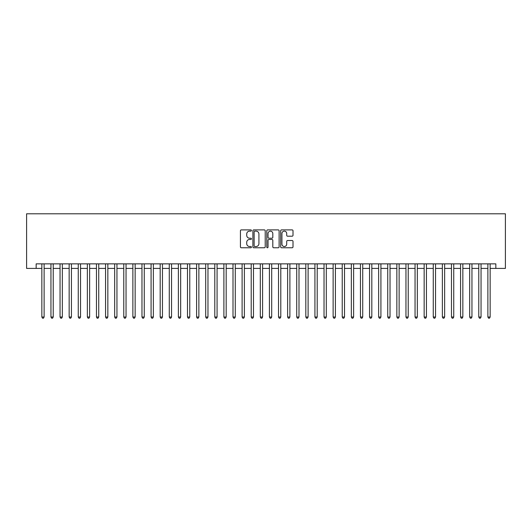 <?xml version="1.0" encoding="UTF-8"?>
<svg xmlns="http://www.w3.org/2000/svg" width="532" height="532" viewBox="0 0 532 532"><rect width="100%" height="100%" fill="white"/><g stroke="black" fill="none" stroke-linecap="round" stroke-linejoin="round"><path stroke-width="0.8" d="M251.437 230.522A0.625 0.625 0 0 0 250.811 229.891L241.315 229.891A0.891 0.891 0 0 0 240.424 230.788L240.424 246.868A0.891 0.891 0 0 0 241.315 247.766L250.811 247.766A0.625 0.625 0 0 0 251.437 247.141A0.625 0.625 0 0 0 250.811 246.516L249.581 246.516A2.86 2.86 0 0 1 246.722 243.656L246.722 242.313A2.86 2.86 0 0 1 249.581 239.453L250.811 239.453A0.625 0.625 0 0 0 251.437 238.828A0.625 0.625 0 0 0 250.811 238.203L249.581 238.203A2.86 2.86 0 0 1 246.722 235.344L246.722 234.007A2.86 2.86 0 0 1 249.581 231.147L250.811 231.147A0.625 0.625 0 0 0 251.437 230.522M292.115 236.195A0.891 0.891 0 0 0 293.006 235.297L293.006 230.788A0.891 0.891 0 0 0 292.115 229.891L281.568 229.891A0.891 0.891 0 0 0 280.677 230.788L280.677 246.868A0.891 0.891 0 0 0 281.568 247.766L292.115 247.766A0.891 0.891 0 0 0 293.006 246.868L293.006 241.422A0.891 0.891 0 0 0 292.115 240.524L287.599 240.524A0.891 0.891 0 0 0 286.708 241.422L286.708 244.122A2.387 2.387 0 0 1 284.314 246.516A2.387 2.387 0 0 1 281.927 244.122L281.927 233.535A2.387 2.387 0 0 1 284.314 231.147A2.387 2.387 0 0 1 286.708 233.535L286.708 235.297A0.891 0.891 0 0 0 287.599 236.195L292.115 236.195M36.156 268.414L36.156 263.859L495.844 263.859L495.844 268.414L505.4 268.414L505.4 213.798L26.6 213.798L26.6 268.414L41.848 268.414M265.215 230.788A0.891 0.891 0 0 0 264.324 229.891L253.784 229.891A0.891 0.891 0 0 0 252.886 230.788L252.886 246.868A0.891 0.891 0 0 0 253.784 247.766L264.324 247.766A0.891 0.891 0 0 0 265.215 246.868L265.215 230.788M267.676 229.891L278.216 229.891A0.891 0.891 0 0 1 279.114 230.788L279.114 246.868A0.891 0.891 0 0 1 278.216 247.766L273.707 247.766A0.891 0.891 0 0 1 272.81 246.868L272.81 240.344A0.891 0.891 0 0 0 271.918 239.453L268.926 239.453A0.891 0.891 0 0 0 268.035 240.344L268.035 247.141A0.625 0.625 0 0 1 267.41 247.766A0.625 0.625 0 0 1 266.785 247.141L266.785 230.788A0.891 0.891 0 0 1 267.676 229.891M44.123 268.414L50.952 268.414M53.227 268.414L60.05 268.414M62.33 268.414L69.153 268.414M71.428 268.414L78.257 268.414M80.531 268.414L87.361 268.414M89.635 268.414L96.465 268.414M98.739 268.414L105.569 268.414M107.843 268.414L114.666 268.414M116.947 268.414L123.77 268.414M126.044 268.414L132.874 268.414M135.148 268.414L141.978 268.414M144.252 268.414L151.081 268.414M153.356 268.414L160.179 268.414M162.46 268.414L169.282 268.414M171.557 268.414L178.386 268.414M180.661 268.414L187.49 268.414M189.764 268.414L196.594 268.414M198.868 268.414L205.698 268.414M207.972 268.414L214.795 268.414M217.076 268.414L223.899 268.414M226.173 268.414L233.003 268.414M235.277 268.414L242.107 268.414M244.381 268.414L251.21 268.414M253.485 268.414L260.308 268.414M262.589 268.414L269.411 268.414M271.692 268.414L278.515 268.414M280.79 268.414L287.619 268.414M289.893 268.414L296.723 268.414M298.997 268.414L305.827 268.414M308.101 268.414L314.924 268.414M317.205 268.414L324.028 268.414M326.302 268.414L333.132 268.414M335.406 268.414L342.236 268.414M344.51 268.414L351.339 268.414M353.614 268.414L360.443 268.414M362.718 268.414L369.541 268.414M371.821 268.414L378.644 268.414M380.919 268.414L387.748 268.414M390.023 268.414L396.852 268.414M399.126 268.414L405.956 268.414M408.23 268.414L415.053 268.414M417.334 268.414L424.157 268.414M426.431 268.414L433.261 268.414M435.535 268.414L442.365 268.414M444.639 268.414L451.469 268.414M453.743 268.414L460.572 268.414M462.847 268.414L469.67 268.414M471.951 268.414L478.773 268.414M481.048 268.414L487.877 268.414M490.152 268.414L495.844 268.414M254.762 231.147A0.625 0.625 0 0 0 254.136 231.772L254.136 245.89A0.625 0.625 0 0 0 254.762 246.516L256.058 246.516A2.86 2.86 0 0 0 258.918 243.656L258.918 234.007A2.86 2.86 0 0 0 256.058 231.147L254.762 231.147M272.81 233.581A2.387 2.387 0 0 0 270.422 231.187A2.387 2.387 0 0 0 268.035 233.581L268.035 237.312A0.891 0.891 0 0 0 268.926 238.203L271.918 238.203A0.891 0.891 0 0 0 272.81 237.312L272.81 233.581M44.123 263.859L44.123 317.019L41.848 317.019L41.848 263.859M44.123 317.019L43.438 318.203L42.527 318.203L41.848 317.019M53.227 263.859L53.227 317.019L50.952 317.019L50.952 263.859M53.227 317.019L52.542 318.203L51.631 318.203L50.952 317.019M62.33 263.859L62.33 317.019L60.05 317.019L60.05 263.859M62.33 317.019L61.646 318.203L60.734 318.203L60.05 317.019M71.428 263.859L71.428 317.019L69.153 317.019L69.153 263.859M71.428 317.019L70.749 318.203L69.838 318.203L69.153 317.019M80.531 263.859L80.531 317.019L78.257 317.019L78.257 263.859M80.531 317.019L79.853 318.203L78.942 318.203L78.257 317.019M89.635 263.859L89.635 317.019L87.361 317.019L87.361 263.859M89.635 317.019L88.95 318.203L88.046 318.203L87.361 317.019M98.739 263.859L98.739 317.019L96.465 317.019L96.465 263.859M98.739 317.019L98.054 318.203L97.143 318.203L96.465 317.019M107.843 263.859L107.843 317.019L105.569 317.019L105.569 263.859M107.843 317.019L107.158 318.203L106.247 318.203L105.569 317.019M116.947 263.859L116.947 317.019L114.666 317.019L114.666 263.859M116.947 317.019L116.262 318.203L115.351 318.203L114.666 317.019M126.044 263.859L126.044 317.019L123.77 317.019L123.77 263.859M126.044 317.019L125.366 318.203L124.455 318.203L123.77 317.019M135.148 263.859L135.148 317.019L132.874 317.019L132.874 263.859M135.148 317.019L134.47 318.203L133.559 318.203L132.874 317.019M144.252 263.859L144.252 317.019L141.978 317.019L141.978 263.859M144.252 317.019L143.567 318.203L142.656 318.203L141.978 317.019M153.356 263.859L153.356 317.019L151.081 317.019L151.081 263.859M153.356 317.019L152.671 318.203L151.76 318.203L151.081 317.019M162.46 263.859L162.46 317.019L160.179 317.019L160.179 263.859M162.46 317.019L161.775 318.203L160.864 318.203L160.179 317.019M171.557 263.859L171.557 317.019L169.282 317.019L169.282 263.859M171.557 317.019L170.878 318.203L169.967 318.203L169.282 317.019M180.661 263.859L180.661 317.019L178.386 317.019L178.386 263.859M180.661 317.019L179.982 318.203L179.071 318.203L178.386 317.019M189.764 263.859L189.764 317.019L187.49 317.019L187.49 263.859M189.764 317.019L189.079 318.203L188.175 318.203L187.49 317.019M198.868 263.859L198.868 317.019L196.594 317.019L196.594 263.859M198.868 317.019L198.183 318.203L197.272 318.203L196.594 317.019M207.972 263.859L207.972 317.019L205.698 317.019L205.698 263.859M207.972 317.019L207.287 318.203L206.376 318.203L205.698 317.019M217.076 263.859L217.076 317.019L214.795 317.019L214.795 263.859M217.076 317.019L216.391 318.203L215.48 318.203L214.795 317.019M226.173 263.859L226.173 317.019L223.899 317.019L223.899 263.859M226.173 317.019L225.495 318.203L224.584 318.203L223.899 317.019M235.277 263.859L235.277 317.019L233.003 317.019L233.003 263.859M235.277 317.019L234.599 318.203L233.688 318.203L233.003 317.019M244.381 263.859L244.381 317.019L242.107 317.019L242.107 263.859M244.381 317.019L243.696 318.203L242.792 318.203L242.107 317.019M253.485 263.859L253.485 317.019L251.21 317.019L251.21 263.859M253.485 317.019L252.8 318.203L251.889 318.203L251.21 317.019M262.589 263.859L262.589 317.019L260.308 317.019L260.308 263.859M262.589 317.019L261.904 318.203L260.993 318.203L260.308 317.019M271.692 263.859L271.692 317.019L269.411 317.019L269.411 263.859M271.692 317.019L271.007 318.203L270.096 318.203L269.411 317.019M280.79 263.859L280.79 317.019L278.515 317.019L278.515 263.859M280.79 317.019L280.111 318.203L279.2 318.203L278.515 317.019M289.893 263.859L289.893 317.019L287.619 317.019L287.619 263.859M289.893 317.019L289.209 318.203L288.304 318.203L287.619 317.019M298.997 263.859L298.997 317.019L296.723 317.019L296.723 263.859M298.997 317.019L298.312 318.203L297.401 318.203L296.723 317.019M308.101 263.859L308.101 317.019L305.827 317.019L305.827 263.859M308.101 317.019L307.416 318.203L306.505 318.203L305.827 317.019M317.205 263.859L317.205 317.019L314.924 317.019L314.924 263.859M317.205 317.019L316.52 318.203L315.609 318.203L314.924 317.019M326.302 263.859L326.302 317.019L324.028 317.019L324.028 263.859M326.302 317.019L325.624 318.203L324.713 318.203L324.028 317.019M335.406 263.859L335.406 317.019L333.132 317.019L333.132 263.859M335.406 317.019L334.728 318.203L333.817 318.203L333.132 317.019M344.51 263.859L344.51 317.019L342.236 317.019L342.236 263.859M344.51 317.019L343.825 318.203L342.921 318.203L342.236 317.019M353.614 263.859L353.614 317.019L351.339 317.019L351.339 263.859M353.614 317.019L352.929 318.203L352.018 318.203L351.339 317.019M362.718 263.859L362.718 317.019L360.443 317.019L360.443 263.859M362.718 317.019L362.033 318.203L361.122 318.203L360.443 317.019M371.821 263.859L371.821 317.019L369.541 317.019L369.541 263.859M371.821 317.019L371.137 318.203L370.225 318.203L369.541 317.019M380.919 263.859L380.919 317.019L378.644 317.019L378.644 263.859M380.919 317.019L380.24 318.203L379.329 318.203L378.644 317.019M390.023 263.859L390.023 317.019L387.748 317.019L387.748 263.859M390.023 317.019L389.344 318.203L388.433 318.203L387.748 317.019M399.126 263.859L399.126 317.019L396.852 317.019L396.852 263.859M399.126 317.019L398.441 318.203L397.53 318.203L396.852 317.019M408.23 263.859L408.23 317.019L405.956 317.019L405.956 263.859M408.23 317.019L407.545 318.203L406.634 318.203L405.956 317.019M417.334 263.859L417.334 317.019L415.053 317.019L415.053 263.859M417.334 317.019L416.649 318.203L415.738 318.203L415.053 317.019M426.431 263.859L426.431 317.019L424.157 317.019L424.157 263.859M426.431 317.019L425.753 318.203L424.842 318.203L424.157 317.019M435.535 263.859L435.535 317.019L433.261 317.019L433.261 263.859M435.535 317.019L434.857 318.203L433.946 318.203L433.261 317.019M444.639 263.859L444.639 317.019L442.365 317.019L442.365 263.859M444.639 317.019L443.954 318.203L443.05 318.203L442.365 317.019M453.743 263.859L453.743 317.019L451.469 317.019L451.469 263.859M453.743 317.019L453.058 318.203L452.147 318.203L451.469 317.019M462.847 263.859L462.847 317.019L460.572 317.019L460.572 263.859M462.847 317.019L462.162 318.203L461.251 318.203L460.572 317.019M471.951 263.859L471.951 317.019L469.67 317.019L469.67 263.859M471.951 317.019L471.266 318.203L470.354 318.203L469.67 317.019M481.048 263.859L481.048 317.019L478.773 317.019L478.773 263.859M481.048 317.019L480.369 318.203L479.458 318.203L478.773 317.019M490.152 263.859L490.152 317.019L487.877 317.019L487.877 263.859M490.152 317.019L489.473 318.203L488.562 318.203L487.877 317.019"/></g></svg>
